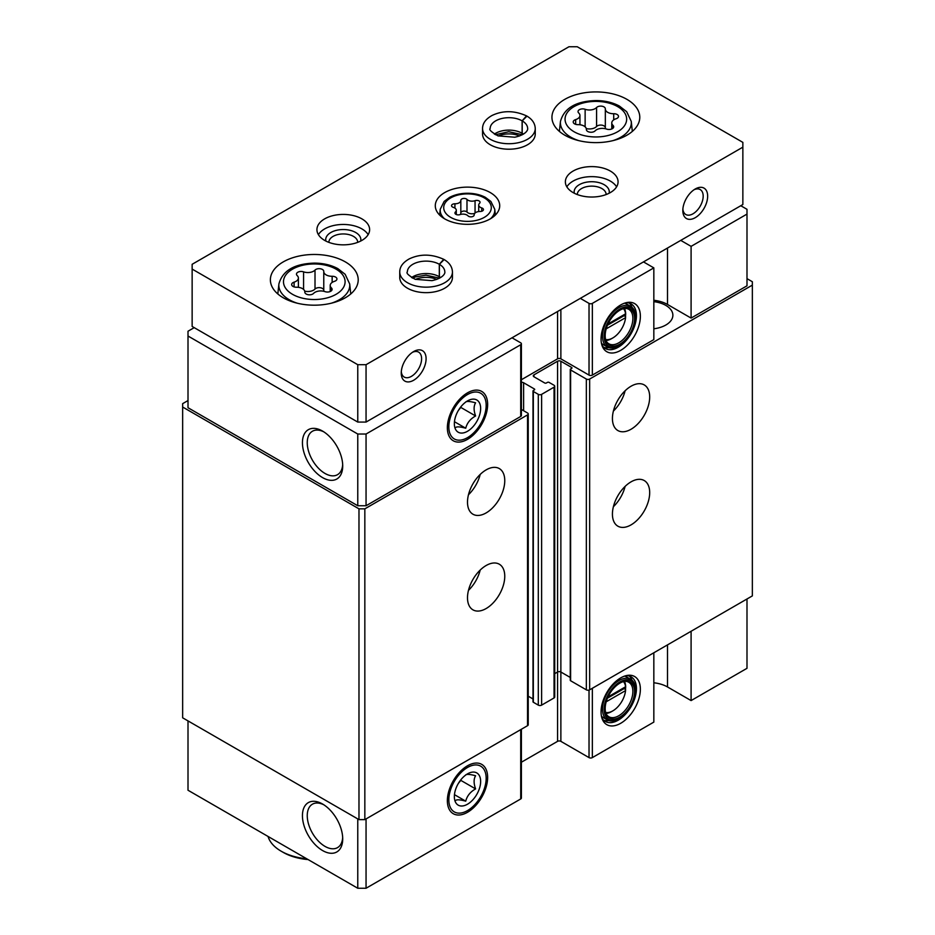 <?xml version="1.0" encoding="UTF-8"?>
<svg xmlns="http://www.w3.org/2000/svg" width="935" height="935" viewBox="0 0 935 935"><rect width="100%" height="100%" fill="white"/><g stroke="black" fill="none" stroke-linecap="round" stroke-linejoin="round"><path stroke-width="1.4" d="M606.196 701.788L625.562 690.603L625.562 686.781A18.151 10.484 120 0 0 623.446 681.58M605.623 712.47A18.151 10.484 120 0 0 612.834 710.869A18.151 10.484 120 0 0 625.562 690.603M606.196 328.851L625.562 317.666L625.562 313.844A18.151 10.484 120 0 0 623.446 308.643M605.623 339.534A18.151 10.484 120 0 0 612.834 337.932A18.151 10.484 120 0 0 625.562 317.666M667.496 644.881L667.496 686.956L691.094 700.584L691.094 631.254M691.094 700.584L746.995 668.315L746.995 598.984M620.7 677.898A27.793 16.047 120 0 0 602.35 719.284A27.793 16.047 120 0 0 634.608 708.613A27.793 16.047 120 0 0 627.712 675.339A27.793 16.047 120 0 0 620.7 677.898M653.834 652.77L653.834 722.101L592.346 757.607A2.337 1.356 0 0 1 589.027 757.607L560.871 741.35A2.337 1.356 0 0 0 557.564 741.35L521.391 762.224M667.496 686.956A26.355 15.217 0 0 0 653.834 682.784M188.005 720.908L188.005 790.239L357.766 888.25L366.052 888.25L520.713 798.957A2.337 1.356 0 0 0 521.391 797.999L521.391 729.242M746.995 214.092L746.995 285.818L691.094 318.087L691.094 246.361L746.995 214.092L746.995 209.311L740.789 205.723M570.256 677.443L560.871 672.02L560.871 361.237L571.636 367.455A1.169 0.678 0 0 1 571.636 368.413L570.607 369.009A1.169 0.678 0 0 0 570.256 369.489L570.256 680.271A1.169 0.678 0 0 0 570.607 680.75L586.338 689.831A2.337 1.356 0 0 0 589.646 689.831L752.348 595.899L752.348 281.727L746.995 278.642M560.871 741.35L560.871 672.02A2.337 1.356 0 0 0 557.564 672.02L557.564 361.237L533.955 374.865A2.337 1.356 0 0 0 533.277 375.823A2.337 1.356 0 0 0 533.955 376.77L533.955 374.865M554.724 673.656L557.564 672.02L557.564 741.35M523.612 410.722L523.612 382.754L534.376 388.972A1.169 0.678 0 0 1 534.376 389.918L533.336 390.526A1.169 0.678 0 0 0 532.997 390.994L532.997 701.788A1.169 0.678 0 0 0 533.336 702.255L538.303 705.13A2.337 1.356 0 0 0 541.622 705.13L554.046 697.954A2.337 1.356 0 0 0 554.724 696.996L554.724 386.213A2.337 1.356 0 0 0 554.046 385.267L549.067 382.392A1.169 0.678 0 0 0 547.419 382.392L546.379 382.988A1.169 0.678 0 0 1 544.719 382.988L533.955 376.77M528.228 696.201L532.997 698.959M188.005 400.566L182.652 403.651L182.652 717.811L358.982 819.621L364.837 819.621L527.539 725.689A2.337 1.356 0 0 0 528.228 724.73L528.228 413.948A2.337 1.356 0 0 0 527.539 412.99L521.391 409.448M182.652 407.029L358.982 508.839L364.837 508.839L527.539 414.906A2.337 1.356 0 0 0 528.228 413.948M358.982 819.621L358.982 508.839M364.837 819.621L364.837 508.839M486.13 608.545A26.355 15.217 -60 0 1 472.958 609.854A26.355 15.217 -60 0 1 472.958 579.419A26.355 15.217 -60 0 1 499.313 564.214A26.355 15.217 -60 0 1 503.346 585.322A26.355 15.217 -60 0 1 486.13 608.545M486.13 512.918A26.355 15.217 -60 0 1 472.958 514.227A26.355 15.217 -60 0 1 472.958 483.792A26.355 15.217 -60 0 1 499.313 468.587A26.355 15.217 -60 0 1 503.346 489.695A26.355 15.217 -60 0 1 486.13 512.918M523.612 382.754A2.337 1.356 0 0 0 521.391 382.392M532.997 390.994A1.169 0.678 0 0 0 533.336 391.473L538.303 394.348A2.337 1.356 0 0 0 541.622 394.348L554.046 387.172A2.337 1.356 0 0 0 554.724 386.213M560.871 361.237A2.337 1.356 0 0 0 557.564 361.237M570.256 369.489A1.169 0.678 0 0 0 570.607 369.956L586.338 379.049A2.337 1.356 0 0 0 589.646 379.049L752.348 285.117M631.055 524.874A26.355 15.217 -60 0 1 617.883 526.183A26.355 15.217 -60 0 1 617.883 495.749A26.355 15.217 -60 0 1 644.238 480.543A26.355 15.217 -60 0 1 648.271 501.651A26.355 15.217 -60 0 1 631.055 524.874M631.055 429.247A26.355 15.217 -60 0 1 617.883 430.556A26.355 15.217 -60 0 1 617.883 400.122A26.355 15.217 -60 0 1 644.238 384.916A26.355 15.217 -60 0 1 648.271 406.024A26.355 15.217 -60 0 1 631.055 429.247M653.834 328.781A24.006 13.861 0 0 0 672.873 315.212A24.006 13.861 0 0 0 653.834 301.654M691.094 318.087L667.496 304.459A26.355 15.217 0 0 0 653.834 300.275M521.391 379.727L557.564 358.841A2.337 1.356 0 0 1 560.871 358.841L589.027 375.099A2.337 1.356 0 0 0 592.346 375.099L653.834 339.604L653.834 267.877L592.346 303.384A2.337 1.356 0 0 1 589.027 303.384L580.331 298.358M194.211 327.647L188.005 331.235L188.005 407.73L357.766 505.753L366.052 505.753L520.713 416.461A2.337 1.356 0 0 0 521.391 415.502L521.391 343.788A2.337 1.356 0 0 0 520.713 342.829L512.018 337.804M322.575 850.546A28.482 16.444 -120 0 0 342.713 838.917A28.482 16.444 -120 0 0 322.575 804.03A28.482 16.444 -120 0 0 302.437 815.659A28.482 16.444 -120 0 0 322.575 850.546M357.766 818.92L357.766 888.25M366.052 818.92L366.052 888.25M467.5 765.788L467.5 765.788A28.482 16.444 120 0 0 447.362 800.664A28.482 16.444 120 0 0 467.5 812.293A28.482 16.444 120 0 0 487.638 777.406A28.482 16.444 120 0 0 467.5 765.788M322.575 477.61A28.482 16.444 -120 0 0 342.713 465.981A28.482 16.444 -120 0 0 322.575 431.093A28.482 16.444 -120 0 0 302.437 442.722A28.482 16.444 -120 0 0 322.575 477.61M188.005 336.016L357.766 434.027L366.052 434.027L520.713 344.734A2.337 1.356 0 0 0 521.391 343.788M357.766 505.753L357.766 434.027M366.052 505.753L366.052 434.027M467.5 392.84L467.5 392.84A28.482 16.444 120 0 0 447.362 427.727A28.482 16.444 120 0 0 467.5 439.356A28.482 16.444 120 0 0 487.638 404.469A28.482 16.444 120 0 0 467.5 392.84M620.7 304.95A27.793 16.047 120 0 0 602.35 346.347A27.793 16.047 120 0 0 634.608 335.677A27.793 16.047 120 0 0 627.712 302.402A27.793 16.047 120 0 0 620.7 304.95M691.094 246.361L680.75 240.388M643.479 261.905L653.834 267.877M480.193 474.442A26.355 15.217 -60 0 1 468.47 494.744M625.118 390.772A26.355 15.217 -60 0 1 613.395 411.073M480.193 570.069A26.355 15.217 -60 0 1 468.47 590.371M625.118 486.399A26.355 15.217 -60 0 1 613.395 506.7M625.562 313.844L608.03 323.966M625.667 314.557A19.915 11.5 120 0 0 625.679 314.265A19.915 11.5 120 0 0 624.475 308.398A19.915 11.5 120 0 1 628.752 309.31A19.915 11.5 120 0 1 628.752 332.299A19.915 11.5 120 0 1 608.849 343.788A19.915 11.5 120 0 1 605.915 340.527A19.915 11.5 120 0 0 611.595 338.645L612.834 337.932M619.882 310.198A20.792 12.003 120 0 0 606.149 341.158A20.792 12.003 120 0 0 630.272 333.176A20.792 12.003 120 0 0 625.118 308.281A20.792 12.003 120 0 0 619.882 310.198M619.882 309.006A22.253 12.845 120 0 0 604.139 336.249A22.253 12.845 120 0 0 619.882 345.342A22.253 12.845 120 0 0 635.613 318.087A22.253 12.845 120 0 0 619.882 309.006M635.613 318.087L635.613 317.129A23.422 13.522 120 0 0 630.763 306.411A23.422 13.522 120 0 0 619.052 307.568A23.422 13.522 120 0 0 603.753 328.208A23.422 13.522 120 0 0 607.341 346.978A23.422 13.522 120 0 0 619.052 345.821L619.882 345.342M601.427 343.192A23.422 13.522 120 0 0 603.192 344.583L607.341 346.978M630.763 306.411L626.625 304.015A23.422 13.522 120 0 0 624.533 303.174M603.788 347.388A25.771 14.878 120 0 0 608.825 347.645M632.083 307.37A25.771 14.878 120 0 0 629.337 303.127M601.824 344.851A25.771 14.878 120 0 0 605.342 348.521A25.771 14.878 120 0 0 631.102 333.655A25.771 14.878 120 0 0 631.102 303.898A25.771 14.878 120 0 0 626.169 302.695M625.562 686.781L608.03 696.914M625.667 687.494A19.915 11.5 120 0 0 625.679 687.202A19.915 11.5 120 0 0 624.475 681.335A19.915 11.5 120 0 1 628.752 682.246A19.915 11.5 120 0 1 628.752 705.235A19.915 11.5 120 0 1 608.849 716.736A19.915 11.5 120 0 1 605.915 713.463A19.915 11.5 120 0 0 611.595 711.582L612.834 710.869M619.882 683.134A20.792 12.003 120 0 0 606.149 714.095A20.792 12.003 120 0 0 630.272 706.112A20.792 12.003 120 0 0 625.118 681.229A20.792 12.003 120 0 0 619.882 683.134M619.882 681.942A22.253 12.845 120 0 0 604.139 709.197A22.253 12.845 120 0 0 619.882 718.279A22.253 12.845 120 0 0 635.613 691.023A22.253 12.845 120 0 0 619.882 681.942M635.613 691.023L635.613 690.065A23.422 13.522 120 0 0 630.763 679.348A23.422 13.522 120 0 0 619.052 680.505A23.422 13.522 120 0 0 603.753 701.145A23.422 13.522 120 0 0 607.341 719.915A23.422 13.522 120 0 0 619.052 718.758L619.882 718.279M601.427 716.14A23.422 13.522 120 0 0 603.192 717.531L607.341 719.915M630.763 679.348L626.625 676.952A23.422 13.522 120 0 0 624.533 676.122M603.788 720.324A25.771 14.878 120 0 0 608.825 720.581M632.083 680.306A25.771 14.878 120 0 0 629.337 676.063M601.824 717.799A25.771 14.878 120 0 0 605.342 721.469A25.771 14.878 120 0 0 631.102 706.591A25.771 14.878 120 0 0 631.102 676.835A25.771 14.878 120 0 0 626.169 675.631M607.458 325.251L624.019 315.691L625.573 316.591M624.019 315.691L624.019 314.733M607.458 698.188L624.019 688.639L625.573 689.527M624.019 688.639L624.019 687.681M323.814 431.853A25.081 14.481 -120 0 0 312.442 431.245A25.081 14.481 -120 0 0 308.597 451.336A25.081 14.481 -120 0 0 324.983 473.437A25.081 14.481 -120 0 0 337.523 474.676A25.081 14.481 -120 0 0 342.677 464.52M323.814 804.79A25.081 14.481 -120 0 0 312.442 804.182A25.081 14.481 -120 0 0 308.597 824.273A25.081 14.481 -120 0 0 324.983 846.374A25.081 14.481 -120 0 0 337.523 847.624A25.081 14.481 -120 0 0 342.677 837.456M454.924 203.783A3.284 1.893 0 0 0 451.547 205.677A3.284 1.893 0 0 0 453.276 207.348A5.739 3.308 0 0 1 456.292 210.258A5.739 3.308 0 0 1 455.438 212A3.284 1.893 0 0 0 454.948 212.993A3.284 1.893 0 0 0 456.631 214.641A3.284 1.893 0 0 0 459.95 214.606A5.739 3.308 0 0 1 468.014 215.856A3.284 1.893 0 0 0 471.696 216.791A3.284 1.893 0 0 0 474.174 214.956A3.284 1.893 0 0 0 474.174 214.898A5.739 3.308 0 0 1 474.174 214.805A5.739 3.308 0 0 1 480.076 211.485A3.284 1.893 0 0 0 483.453 209.592A3.284 1.893 0 0 0 481.724 207.932A5.739 3.308 0 0 1 478.708 205.01A5.739 3.308 0 0 1 479.561 203.281A3.284 1.893 0 0 0 480.052 202.287A3.284 1.893 0 0 0 478.369 200.628A3.284 1.893 0 0 0 475.05 200.674A5.739 3.308 0 0 1 466.986 199.424A3.284 1.893 0 0 0 463.304 198.489A3.284 1.893 0 0 0 460.826 200.324A3.284 1.893 0 0 0 460.826 200.382A5.739 3.308 0 0 1 460.826 200.476A5.739 3.308 0 0 1 454.924 203.783L454.924 208.119M323.767 271.442A4.652 2.688 0 0 0 323.767 271.36A4.652 2.688 0 0 0 320.249 268.754A4.652 2.688 0 0 0 315.013 270.086A8.146 4.698 0 0 1 303.571 271.851A4.652 2.688 0 0 0 298.861 271.793A4.652 2.688 0 0 0 296.477 274.142A4.652 2.688 0 0 0 297.166 275.556A8.146 4.698 0 0 1 298.382 278.022A8.146 4.698 0 0 1 294.093 282.16A4.652 2.688 0 0 0 291.65 284.532A4.652 2.688 0 0 0 296.442 287.22A8.146 4.698 0 0 1 304.822 291.919A8.146 4.698 0 0 1 304.822 292.059A4.652 2.688 0 0 0 304.822 292.129A4.652 2.688 0 0 0 308.34 294.735A4.652 2.688 0 0 0 313.576 293.403A8.146 4.698 0 0 1 325.018 291.638A4.652 2.688 0 0 0 329.728 291.697A4.652 2.688 0 0 0 332.112 289.347A4.652 2.688 0 0 0 331.422 287.933A8.146 4.698 0 0 1 330.207 285.467A8.146 4.698 0 0 1 334.496 281.33A4.652 2.688 0 0 0 336.939 278.969A4.652 2.688 0 0 0 332.147 276.281A8.146 4.698 0 0 1 323.767 271.571A8.146 4.698 0 0 1 323.767 271.442M605.331 108.881A4.652 2.688 0 0 0 605.331 108.799A4.652 2.688 0 0 0 601.824 106.193A4.652 2.688 0 0 0 596.588 107.525A8.146 4.698 0 0 1 585.135 109.29A4.652 2.688 0 0 0 580.425 109.231A4.652 2.688 0 0 0 578.04 111.581A4.652 2.688 0 0 0 578.73 112.995A8.146 4.698 0 0 1 579.945 115.461A8.146 4.698 0 0 1 575.668 119.598A4.652 2.688 0 0 0 573.213 121.971A4.652 2.688 0 0 0 578.005 124.659A8.146 4.698 0 0 1 586.397 129.357A8.146 4.698 0 0 1 586.385 129.498A4.652 2.688 0 0 0 586.385 129.568A4.652 2.688 0 0 0 589.903 132.174A4.652 2.688 0 0 0 595.139 130.842A8.146 4.698 0 0 1 606.581 129.077A4.652 2.688 0 0 0 611.303 129.135A4.652 2.688 0 0 0 613.687 126.786A4.652 2.688 0 0 0 612.986 125.372A8.146 4.698 0 0 1 611.782 122.906A8.146 4.698 0 0 1 616.06 118.768A4.652 2.688 0 0 0 618.503 116.407A4.652 2.688 0 0 0 613.711 113.719A8.146 4.698 0 0 1 605.331 109.009A8.146 4.698 0 0 1 605.331 108.881M742.857 142.377L577.234 46.75L568.947 46.75L192.143 264.289L192.143 269.081L357.766 364.697L366.052 364.697L742.857 147.157L742.857 142.377M357.766 364.697L357.766 422.071L192.143 326.455L192.143 269.081M357.766 422.071L366.052 422.071L366.052 364.697M401.244 373.065A17.566 10.145 -60 0 1 413.667 351.548A17.566 10.145 -60 0 1 426.091 358.724A17.566 10.145 -60 0 1 413.667 380.241A17.566 10.145 -60 0 1 401.244 373.065M682.819 210.504A17.566 10.145 -60 0 1 695.243 188.987A17.566 10.145 -60 0 1 707.655 196.163A17.566 10.145 -60 0 1 695.243 217.68A17.566 10.145 -60 0 1 682.819 210.504M366.052 422.071L742.857 204.531L742.857 147.157M444.721 218.872A32.211 18.595 0 0 0 479.83 222.904A32.211 18.595 0 0 0 499.711 205.723A32.211 18.595 0 0 0 467.5 187.129A32.211 18.595 0 0 0 435.289 205.723A32.211 18.595 0 0 0 444.721 218.872M283.235 297.762A43.922 25.362 0 0 0 331.107 303.256A43.922 25.362 0 0 0 358.21 279.834A43.922 25.362 0 0 0 314.3 254.472A43.922 25.362 0 0 0 270.379 279.834A43.922 25.362 0 0 0 283.235 297.762M564.81 135.201A43.922 25.362 0 0 0 612.67 140.694A43.922 25.362 0 0 0 639.785 117.272A43.922 25.362 0 0 0 595.864 91.922A43.922 25.362 0 0 0 551.942 117.272A43.922 25.362 0 0 0 564.81 135.201M452.447 271.945A26.355 15.217 0 0 1 426.091 287.162A26.355 15.217 0 0 1 399.748 271.945L399.748 277.438A26.355 15.217 0 0 0 407.461 288.202A26.355 15.217 0 0 0 436.177 291.498A26.355 15.217 0 0 0 452.447 277.438L452.447 271.945C452.213 266.837 449.454 262.712 444.148 259.568L439.38 264.325L439.38 276.748A18.735 10.823 0 0 1 440.63 277.555M573.085 192.575A26.355 15.217 0 0 0 601.801 195.871A26.355 15.217 0 0 0 618.07 181.822A26.355 15.217 0 0 0 591.726 166.605A26.355 15.217 0 0 0 565.371 181.822A26.355 15.217 0 0 0 573.085 192.575M324.644 240.388A26.355 15.217 0 0 0 353.36 243.684A26.355 15.217 0 0 0 369.629 229.636A26.355 15.217 0 0 0 343.274 214.419A26.355 15.217 0 0 0 316.93 229.636A26.355 15.217 0 0 0 324.644 240.388M535.252 128.504A26.355 15.217 0 0 1 508.909 143.721A26.355 15.217 0 0 1 482.553 128.504L482.553 134.009A26.355 15.217 0 0 0 490.279 144.761A26.355 15.217 0 0 0 518.995 148.057A26.355 15.217 0 0 0 535.252 134.009L535.252 128.504C535.03 123.397 532.26 119.271 526.966 116.127L522.197 120.884L522.197 133.319A18.735 10.823 0 0 1 523.448 134.114M306.692 858.762A46.843 27.045 180 0 1 281.166 851.201A46.843 27.045 180 0 1 268.065 836.463M308.083 859.569A43.922 25.362 180 0 1 283.235 852.393L281.166 851.201M519.544 135.972A17.566 10.145 0 0 0 498.273 135.972M357.673 242.375A14.399 8.31 0 0 0 357.673 242.258A14.399 8.31 0 0 0 343.274 233.949A14.399 8.31 0 0 0 328.886 242.258A14.399 8.31 0 0 0 328.886 242.375M360.688 241.055A17.566 10.145 0 0 0 343.274 229.531A17.566 10.145 0 0 0 325.871 241.055M368.156 234.65A26.355 15.217 0 0 0 343.274 224.458A26.355 15.217 0 0 0 318.403 234.65M606.114 194.562A14.399 8.31 0 0 0 606.114 194.445A14.399 8.31 0 0 0 591.726 186.135A14.399 8.31 0 0 0 577.327 194.445A14.399 8.31 0 0 0 577.327 194.562M609.129 193.241A17.566 10.145 0 0 0 591.726 181.717A17.566 10.145 0 0 0 574.312 193.241M616.597 186.836A26.355 15.217 0 0 0 591.726 176.645A26.355 15.217 0 0 0 566.844 186.836M436.727 279.413A17.566 10.145 0 0 0 415.456 279.413M694.062 189.735A14.399 8.31 -60 0 1 700.198 189.571A14.399 8.31 -60 0 1 700.198 206.191A14.399 8.31 -60 0 1 685.799 214.512A14.399 8.31 -60 0 1 682.877 209.113M412.499 352.296A14.399 8.31 -60 0 1 418.623 352.133A14.399 8.31 -60 0 1 418.623 368.752A14.399 8.31 -60 0 1 404.236 377.074A14.399 8.31 -60 0 1 401.302 371.674M605.331 109.15L605.331 127.838A8.146 4.698 0 0 0 605.331 127.978A8.146 4.698 0 0 0 605.436 128.738M586.28 128.598A8.146 4.698 0 0 0 596.588 126.482L596.588 107.525M605.331 127.627A4.652 2.688 0 0 0 601.708 125.138A4.652 2.688 0 0 0 596.588 126.482M323.767 271.711L323.767 290.399A8.146 4.698 0 0 0 323.767 290.528A8.146 4.698 0 0 0 323.872 291.299M304.716 291.159A8.146 4.698 0 0 0 315.013 289.044L315.013 270.086M323.767 290.189A4.652 2.688 0 0 0 320.144 287.7A4.652 2.688 0 0 0 315.013 289.044M460.3 214.489A5.739 3.308 0 0 0 460.826 213.098A5.739 3.308 0 0 0 460.826 213.005L460.826 200.569M474.7 213.414A5.739 3.308 0 0 1 466.986 212.046A3.284 1.893 0 0 0 463.374 211.1A3.284 1.893 0 0 0 460.826 212.853M494.37 134.114A18.735 10.823 0 0 1 522.116 133.261L522.116 120.837L526.534 115.882C514.472 110.459 502.983 110.307 492.091 115.449C485.733 119.014 482.553 123.373 482.553 128.504M411.552 277.555A18.735 10.823 0 0 1 439.298 276.702L439.298 264.266L443.728 259.322C431.654 253.899 420.177 253.747 409.273 258.878C402.915 262.454 399.736 266.802 399.748 271.945M465.735 401.933C467.021 401.08 470.305 401.372 475.599 402.821C473.613 406.047 473.613 410.43 475.599 415.97C470.352 418.88 467.056 422.971 465.735 428.23C460.487 426.792 457.203 426.5 455.883 427.353M467.5 431.28A18.595 10.729 -60 0 1 454.352 423.695A18.595 10.729 -60 0 1 467.5 400.916A18.595 10.729 -60 0 1 480.648 408.513A18.595 10.729 -60 0 1 467.5 431.28M448.835 426.874A26.402 15.24 -60 0 1 467.5 394.547A26.402 15.24 -60 0 1 486.165 405.322A26.402 15.24 -60 0 1 467.5 437.65A26.402 15.24 -60 0 1 448.835 426.874M475.599 415.97L460.803 407.415L458.395 410.418M465.735 428.23L454.48 421.732M465.735 774.87C467.021 774.016 470.305 774.309 475.599 775.758C473.613 778.984 473.613 783.366 475.599 788.906C470.352 791.816 467.056 795.907 465.735 801.166C460.487 799.729 457.203 799.437 455.883 800.29M467.5 804.217A18.595 10.729 -60 0 1 454.352 796.632A18.595 10.729 -60 0 1 467.5 773.864A18.595 10.729 -60 0 1 480.648 781.45A18.595 10.729 -60 0 1 467.5 804.217M448.835 799.822A26.402 15.24 -60 0 1 467.5 767.483A26.402 15.24 -60 0 1 486.165 778.259A26.402 15.24 -60 0 1 467.5 810.598A26.402 15.24 -60 0 1 448.835 799.822M475.599 788.906L460.803 780.363L458.395 783.355M465.735 801.166L454.48 794.668M592.346 688.277L592.346 757.607M527.539 725.689L527.539 414.906M534.376 389.918L534.376 388.972M533.336 702.255L533.336 391.473M538.303 705.13L538.303 394.348M541.622 705.13L541.622 394.348M554.046 697.954L554.046 387.172M571.636 368.413L571.636 367.455M570.607 680.75L570.607 369.956M586.338 689.831L586.338 379.049M589.646 689.831L589.646 379.049M520.713 729.627L520.713 798.957M589.027 690.088L589.027 757.607M520.713 416.461L520.713 344.734M557.564 358.841L557.564 311.507M560.871 358.841L560.871 309.602M589.027 375.099L589.027 303.384M592.346 375.099L592.346 303.384M667.496 304.459L667.496 248.044M450.67 217.352A23.807 13.744 0 0 0 490.489 211.193A23.807 13.744 0 0 0 461.341 194.363A23.807 13.744 0 0 0 450.67 217.352M292.515 294.315A30.797 17.777 0 0 0 344.045 286.344A30.797 17.777 0 0 0 306.318 264.57A30.797 17.777 0 0 0 292.515 294.315M574.078 131.753A30.797 17.777 0 0 0 625.608 123.782A30.797 17.777 0 0 0 587.893 102.008A30.797 17.777 0 0 0 574.078 131.753M612.787 140.671A35.46 20.476 0 0 0 631.254 121.41L626.707 111.721L619.379 106.041C612.67 102.453 604.898 100.618 596.074 100.548C576.007 101.12 564.132 108.074 560.462 121.41A35.46 20.476 0 0 0 570.782 137.153A35.46 20.476 0 0 0 578.929 140.671M331.224 303.232A35.46 20.476 0 0 0 349.69 283.971L345.144 274.282L337.804 268.602C331.107 265.014 323.335 263.179 314.499 263.109C294.431 263.682 282.569 270.636 278.899 283.971A35.46 20.476 0 0 0 289.219 299.714A35.46 20.476 0 0 0 297.365 303.232M613.711 119.867L613.711 113.719M612.986 128.2L612.986 125.372M575.668 124.332L575.668 119.598M585.135 126.844L585.135 109.29M332.147 282.428L332.147 276.281M331.422 290.762L331.422 287.933M294.093 286.893L294.093 282.16M303.571 289.406L303.571 271.851M490.536 218.72A27.302 15.766 0 0 0 494.755 209.276L490.898 201.457L485.312 197.308C480.204 194.667 474.325 193.311 467.664 193.253C460.838 193.264 454.819 194.632 449.606 197.355L444.137 201.422L440.245 209.276A27.302 15.766 0 0 0 444.464 218.72M466.986 212.046L466.986 199.424M475.05 213.04L475.05 200.674M481.724 211.263L481.724 207.932M455.438 213.986L455.438 212M522.116 120.837A18.735 10.823 0 0 0 501.709 118.523A18.735 10.823 0 0 0 490.174 128.504C488.748 129.591 491.354 132.045 497.993 135.867L514.776 137.223C526.557 134.663 528.076 129.509 527.644 128.504A18.735 10.823 0 0 0 522.197 120.884M439.298 264.266A18.735 10.823 0 0 0 418.892 261.952A18.735 10.823 0 0 0 407.356 271.945C405.942 273.02 408.548 275.474 415.175 279.308L431.97 280.652C443.739 278.104 445.259 272.938 444.826 271.945A18.735 10.823 0 0 0 439.38 264.325M560.462 121.41L559.387 131.403M631.254 121.41L632.329 131.403M278.899 283.971L277.824 293.964M349.69 283.971L350.765 293.964M605.331 127.978L605.331 109.009M611.782 128.96L611.782 122.906M579.945 124.752L579.945 115.461M323.767 290.528L323.767 271.571M330.207 291.521L330.207 285.467M298.382 287.314L298.382 278.022M440.245 209.276L439.625 215.038M494.755 209.276L495.375 215.038M460.826 213.098L460.826 200.476M478.708 211.567L478.708 205.01M456.292 214.524L456.292 210.258M522.385 134.722L508.792 131.73L495.421 134.722M439.579 278.162L425.974 275.171L415.315 276.959L412.615 278.162"/></g></svg>
